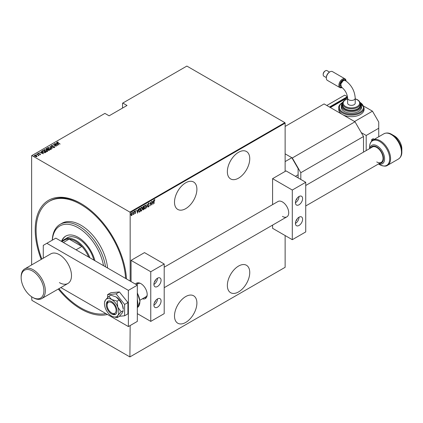 <?xml version="1.0" encoding="UTF-8"?>
<svg xmlns="http://www.w3.org/2000/svg" width="423" height="423" viewBox="0 0 423 423"><rect width="100%" height="100%" fill="white"/><g stroke="black" fill="none" stroke-linecap="round" stroke-linejoin="round"><path stroke-width="0.63" d="M41.195 259.41A64.608 37.303 60 0 1 80.899 203.484L80.899 203.484A64.608 37.303 60 0 1 126.472 278.926M107.453 314.49A64.608 37.303 60 0 1 80.899 308.986A64.608 37.303 60 0 1 58.295 289.031M238.551 152.285A15.836 9.142 120 0 0 228.209 166.239A15.836 9.142 120 0 0 230.635 178.929A15.836 9.142 120 0 0 238.551 178.141A15.836 9.142 120 0 0 248.898 164.187A15.836 9.142 120 0 0 246.472 151.497A15.836 9.142 120 0 0 238.551 152.285M238.551 266.062A15.836 9.142 120 0 0 228.209 280.015A15.836 9.142 120 0 0 230.635 292.705A15.836 9.142 120 0 0 238.551 291.918A15.836 9.142 120 0 0 248.898 277.964A15.836 9.142 120 0 0 246.472 265.279A15.836 9.142 120 0 0 238.551 266.062M185.702 182.794A15.836 9.142 120 0 0 175.355 196.748A15.836 9.142 120 0 0 177.787 209.438A15.836 9.142 120 0 0 185.702 208.655A15.836 9.142 120 0 0 196.045 194.702A15.836 9.142 120 0 0 193.618 182.012A15.836 9.142 120 0 0 185.702 182.794M185.702 296.576A15.836 9.142 120 0 0 175.355 310.53A15.836 9.142 120 0 0 177.787 323.22A15.836 9.142 120 0 0 185.702 322.432A15.836 9.142 120 0 0 196.045 308.478A15.836 9.142 120 0 0 193.618 295.788A15.836 9.142 120 0 0 185.702 296.576M130.162 325.536L129.898 356.927L31.899 300.351L31.63 296.74M31.63 264.93L31.63 155.696L31.899 155.542L129.898 212.119L284.864 122.649L285.134 123.114L285.134 171.421M131.733 212.875L132.457 213.821L131.733 215.614L131.199 215.487L131.008 214.657L131.733 212.875L132.108 212.843M132.087 214.762L131.733 215.614L131.199 215.487M133.943 211.643L133.943 214.292L133.784 213.996L133.261 214.641L133.943 211.643M135.302 213.224L135.27 213.567L134.905 213.404L135.471 212.774L134.905 211.807L135.312 210.807L135.709 210.934L135.069 211.701L135.63 212.669L135.27 213.567L134.905 213.404M135.423 212.563L134.974 212.177M135.312 210.807L135.709 210.934L135.439 211.098M135.603 211.246L135.085 211.066M134.889 211.595L135.63 212.669M139.876 211.468L139.088 212.166L138.527 210.765L139.474 208.449L140.05 208.116L140.05 211.738L138.94 212.119M142.831 209.052L143.571 209.501L143.397 209.808L142.826 209.237L143.032 208.349L142.667 207.635L143.751 205.985L143.751 209.602L143.037 209.877M147.125 204.034L147.928 207.191L147.109 204.743L146.284 208.142L147.125 204.034M151.508 201.501L151.667 205.033L150.424 202.897L150.26 205.842L150.26 202.226L151.508 204.351L151.508 201.501M154.199 201.163L154.041 203.664L154.041 201.216L154.474 199.698L154.924 199.857L154.041 201.068M154.474 199.698L154.924 199.857L154.406 199.952L154.829 200.19M285.134 123.114L130.162 212.584L130.162 281.057M130.162 356.774L285.134 267.304L285.134 235.548M152.915 204.314L152.069 201.179L152.502 202.088L153.285 201.639L153.718 200.227L152.862 204.283M148.695 203.035L149.256 203.5L149.102 203.775L148.695 203.405L148.33 204.23L149.134 205.742L148.69 206.842L148.214 206.509L148.362 206.197L148.711 206.461L148.975 205.848L148.172 204.314L148.97 203.019M149.102 203.775L148.373 203.437M148.796 206.392L148.69 206.842L148.214 206.509M148.362 206.197L148.711 206.461M145.47 208.137L145.089 208.925L144.111 207.587L145.073 205.123L146.041 206.456L145.089 208.925L144.587 208.962M145.073 205.123L145.565 205.092M141.774 210.273L141.393 211.056L140.415 209.718L141.377 207.259L142.345 208.587L141.393 211.056L140.891 211.093M141.377 207.259L141.864 207.228M137.523 213.197L136.677 210.067L137.11 210.977L137.893 210.527L138.326 209.115L137.464 213.171M134.207 211.241L134.387 211.944L134.387 211.341M132.716 212.097L132.896 212.806L132.896 212.203M130.305 213.488L130.485 214.197L130.485 213.594M284.864 122.649L186.866 66.073L122.548 103.207L122.548 108.066M36.404 155.706L37.023 156.076L36.87 156.605L34.956 156.33L34.501 155.236L36.404 155.495L37.023 156.076L36.87 156.605M34.284 155.548L35.014 155.315M36.753 153.983L39.043 155.304L38.546 155.204L38.324 155.675L38.112 154.992L36.753 154.168M38.001 154.908L38.562 155.632M38.308 155.659L38.112 154.992M40.412 154.559L39.725 154.58L40.021 154.104L38.34 153.782L38.086 153.168L38.789 153.115L38.371 153.327L38.488 153.681L39.757 153.84L40.518 154.4M39.64 154.612L40.137 154.601L40.021 154.104M37.964 153.348L38.789 153.322M38.371 153.327L38.488 153.861M42.284 150.789L42.86 150.456L45.996 152.264L44.917 152.756L42.86 152.217L41.93 151.217L42.86 150.456M46.562 148.32L49.697 150.128L47.995 150.213L46.366 149.456L46.065 148.605L46.562 148.32L46.525 149.367L47.889 149.271L46.72 148.595M45.864 148.88L46.562 148.526M49.935 146.369L53.874 147.717L50.522 146.728L52.23 148.669L49.935 146.432M54.318 143.841L57.613 145.56L53.895 144.851L56.206 146.369L53.071 144.56L56.782 145.263L54.318 143.841M57.512 142.276L60.145 144.095L57.866 142.963L57.205 142.08L58.014 142.028L57.443 142.377L57.581 142.794M57.068 142.271L58.014 142.028M31.899 155.542L104.904 113.39L109.113 115.823L127.027 105.48L122.818 103.048M58.86 144.835L54.879 143.513L56.317 143.846L57.1 143.392L56.529 142.562L58.86 144.835M51.299 145.75L51.426 145.417L52.669 145.491L51.743 145.602L51.913 146.12L54.43 146.644L54.715 147.32L53.705 147.294L54.414 147.125L54.281 146.744L51.749 146.21L51.278 145.639M51.743 145.602L51.913 146.295M53.663 147.299L54.414 147.331L54.281 146.744M50.406 147.891L51.114 149.404L48.492 149.018L47.804 147.511L50.406 148.087M51.373 148.996L51.114 149.404M47.535 147.907L47.804 147.511L48.629 147.558M46.704 150.028L47.418 151.54L44.79 151.148L44.103 149.642L46.704 150.218M47.672 151.133L47.418 151.54M43.833 150.043L44.103 149.642L44.933 149.694M43.463 153.723L39.487 152.402L40.925 152.735L41.708 152.28L41.131 151.45L43.463 153.723M37.155 153.909L37.679 154.004M35.669 154.77L36.188 154.86M33.253 156.161L33.777 156.256M130.162 212.584L129.898 212.119M81.348 203.749A63.339 36.568 -120 0 0 50.126 200.862L49.227 201.38A63.339 36.568 60 0 1 83.606 206.175A63.339 36.568 60 0 1 125.578 278.408M56.37 144.021L57.1 143.392M56.529 142.768L58.591 144.782M56.719 143.984L58.237 144.502L57.338 143.624L56.719 144.143M56.782 145.422L57.137 145.491M53.541 144.83L53.895 144.899M51.426 145.623L52.055 145.554M51.743 145.808L51.913 146.326L51.743 145.808M54.43 146.85L54.715 147.527M54.414 147.331L54.281 146.95L54.414 147.331M50.163 146.654L50.522 146.776M52.267 148.642L50.522 146.728M50.554 148.193L51.363 149.097M47.545 148.018L47.804 147.717M47.91 148.161L48.132 147.69L48.65 148.922L50.993 148.97M48.132 147.897L48.65 149.129M50.2 149.557L51.003 149.07M50.786 149.43L50.247 147.987L48.132 147.69M47.889 149.293L48.19 149.467M49.211 150.059L49.517 150.234M47.334 149.726L47.889 149.271M46.482 148.944L46.525 149.573L46.482 148.944M48.724 150.461L49.211 150.038L48.1 149.52L48.148 150.117L49.211 150.038M48.1 149.726L48.148 150.324L48.1 149.726M48.148 150.297L48.1 149.52M46.525 149.541L46.482 148.732M46.858 150.324L47.662 151.233M43.849 150.154L44.103 149.848M44.209 150.292L44.431 149.827L44.954 151.059L47.297 151.101M44.431 150.033L44.954 151.265M46.504 151.693L47.307 151.207M47.085 151.561L46.546 150.123L44.431 149.827M45.515 152.19L45.816 152.365M41.946 151.328L42.284 150.995M44.431 152.761L45.515 152.169L43.024 150.731L42.332 151.46M42.348 151.418L43.024 152.333M44.716 152.735L45.515 152.169M43.024 152.306L44.716 152.529M42.348 151.212L43.024 152.127M40.973 152.909L41.708 152.28M41.131 151.656L43.199 153.671M41.327 152.872L42.839 153.39L41.946 152.513L41.327 153.031M40.137 154.601L40.021 154.31L40.137 154.601M38.371 153.533L38.488 153.893L38.371 153.533M39.757 154.046L40.169 154.004M40.169 154.21L40.412 154.765M38.562 155.838L38.546 155.204M37.023 156.283L36.87 156.811M34.633 155.759L34.781 155.394L35.114 156.24L36.732 156.293M34.781 155.606L35.114 156.447M36.362 156.727L36.753 156.404M36.59 156.647L36.241 155.59L34.781 155.394M154.295 199.593L154.744 199.751M152.111 201.152L152.502 202.088M153.237 201.665L153.163 202.035M152.856 203.6L152.782 203.971M153.205 202.057L152.407 202.31L152.893 203.627L153.205 202.057L152.587 202.411L152.893 203.627M151.487 204.341L151.487 204.79M150.26 202.353L151.508 204.351M148.521 202.929L149.256 203.5M148.922 203.675L148.515 203.304L148.922 203.675M148.156 204.124L148.399 204.547M148.219 204.441L149.033 205.25M148.854 205.144L149.134 205.742M148.515 206.741L148.034 206.403M148.182 206.096L148.531 206.355L148.182 206.096M147.04 204.293L147.928 207.191M144.909 208.819L144.497 208.899M145.47 205.055L145.861 206.191M145.401 205.43L144.518 205.784M144.095 207.392L144.904 208.454M144.116 207.402L145.078 208.555L144.566 208.507M144.904 205.388L144.275 207.492M145.078 208.555L145.882 206.546L145.078 205.493L145.316 205.361M143.571 206.086L143.571 206.435M142.673 207.455L143.143 208.005L143.587 207.793L143.571 208.153M143.217 209.702L142.953 209.797M142.646 207.439L142.963 207.905L142.646 207.439M143.587 207.793L143.587 206.445L142.852 206.747M142.81 209.036L143.191 209.348L142.81 209.036M143.587 209.327L143.587 208.164L143.022 208.343M143.302 208.121L142.985 209.142L143.371 209.454M143.175 206.482L142.826 207.545L143.143 208.005M141.213 210.955L140.801 211.029M141.774 207.185L142.16 208.328M141.7 207.561L140.822 207.92M140.394 209.522L141.203 210.585M140.42 209.538L141.382 210.691L140.87 210.643M141.203 207.524L140.573 209.628M141.382 210.691L142.181 208.682L141.382 207.63L141.615 207.497M139.876 208.222L139.876 208.571M138.506 210.569L139.003 211.664M138.527 210.58L138.934 211.659M139.183 211.77L139.891 211.458L139.891 208.581L138.807 209.226M138.961 209.004L138.686 210.67M139.891 208.581L139.141 209.11M136.719 210.041L137.11 210.977M137.84 210.554L137.771 210.924M137.459 212.489L137.385 212.859M137.808 210.945L137.01 211.199L137.501 212.515L137.808 210.945L137.189 211.299L137.501 212.515M135.09 213.467L134.731 213.298M135.138 210.702L135.534 210.834M135.423 211.14L135.138 211.024L135.423 211.14M134.366 211.447L134.207 211.844M133.763 213.398L133.668 213.927M133.605 213.89L133.24 214.535M132.88 212.309L132.716 212.7M131.553 215.508L131.019 215.381M131.553 212.774L132.277 213.715M131.944 213.15L131.368 213.255M130.993 214.456L131.553 215.185M131.014 214.472L131.733 215.286L131.357 215.233M131.553 213.097L131.167 214.561M131.733 215.286L132.293 213.911L131.86 213.076M130.469 213.7L130.305 214.096M103.524 265.681A36.738 21.208 -120 0 0 79.783 228.753A36.738 21.208 -120 0 0 52.341 240.142M52.267 240.179A38.007 21.943 60 0 1 60.103 224.354A38.007 21.943 60 0 1 80.735 227.236A38.007 21.943 60 0 1 105.523 266.834M93.858 260.097A22.805 13.166 -120 0 0 79.635 239.508A22.805 13.166 -120 0 0 67.257 237.779L64.571 239.333A22.805 13.166 60 0 1 75.971 240.46A22.805 13.166 60 0 1 89.935 257.829M94.916 260.705A25.02 14.445 -120 0 0 79.281 238.012A25.02 14.445 -120 0 0 65.702 236.119A25.02 14.445 -120 0 0 61.504 241.417M65.925 235.992A25.02 14.445 -120 0 0 61.8 241.591M105.877 313.58A63.339 36.568 60 0 1 78.186 306.294A63.339 36.568 60 0 1 58.956 288.65M107.585 268.023A38.007 21.943 -120 0 0 82.522 226.199A38.007 21.943 -120 0 0 61.895 223.323L60.103 224.354M41.851 259.029A63.339 36.568 60 0 1 49.227 201.38M88.687 257.11A22.17 12.801 -120 0 0 81.872 246.456A22.17 12.801 -120 0 0 75.521 241.237A22.17 12.801 -120 0 0 69.171 239.122A22.17 12.801 -120 0 0 64.439 240.137L61.864 241.623M76.05 249.813L81.872 246.456L69.171 239.122L63.35 242.485M62.218 241.422A22.805 13.166 60 0 1 64.571 239.333M111.624 301.588A7.603 4.389 -120 0 0 107.823 301.213A7.603 4.389 -120 0 0 106.654 307.304A7.603 4.389 -120 0 0 111.624 314.003A7.603 4.389 -120 0 0 115.421 314.379A7.603 4.389 -120 0 0 116.589 308.288A7.603 4.389 -120 0 0 111.624 301.588M112.745 316.615L117.081 317.694L119.127 316.515L122.305 312.93L123.267 310.63L121.216 311.809L117.827 307.241L117.081 301.15L119.127 299.965L122.305 304.655L123.267 309.345A10.136 5.853 -120 0 0 122.305 304.655A10.136 5.853 60 0 0 116.103 296.935L119.127 299.965M117.081 317.694L117.827 315.516L121.216 311.809M117.081 301.15L111.624 299.521L108.806 296.37L110.858 295.185L116.103 296.935M108.806 296.37L105.417 300.076L104.539 302.466A10.136 5.853 -120 0 0 105.417 308.351A10.136 5.853 -120 0 0 111.624 316.071A10.136 5.853 -120 0 0 112.692 316.594A10.136 5.853 -120 0 0 117.827 315.516A10.136 5.853 -120 0 0 117.827 307.241A10.136 5.853 -120 0 0 111.624 299.521A10.136 5.853 -120 0 0 105.417 300.076A10.136 5.853 -120 0 0 104.539 302.466M119.376 316.267L124.611 315.796L127.926 313.882L127.926 302.535L119.413 291.949L110.905 292.711L107.59 294.625L107.59 297.57M124.611 315.796L124.611 304.449L127.926 302.535M124.611 304.449L116.103 293.863L119.413 291.949M116.103 293.863L107.59 294.625M59.4 282.612A17.1 9.872 -120 0 0 67.95 283.458A17.1 9.872 -120 0 0 70.572 269.752A17.1 9.872 -120 0 0 59.4 254.683A17.1 9.872 -120 0 0 50.85 253.837L24.693 268.938A17.1 9.872 60 0 1 30.604 268.6A17.1 9.872 60 0 1 43.839 283.14A17.1 9.872 60 0 1 41.792 298.559A17.1 9.872 60 0 1 35.881 298.897A17.1 9.872 60 0 1 33.243 297.713L32.523 297.3A16.09 9.29 -120 0 0 35.009 298.416A16.09 9.29 -120 0 0 43.627 287.703A16.09 9.29 -120 0 0 30.044 269.911A16.09 9.29 -120 0 0 21.15 277.594A16.09 9.29 -120 0 0 32.523 297.3M60.827 287.571L128.375 326.572L128.375 290.368L46.858 243.304L43.273 245.372L43.273 258.21M128.375 326.572L137.332 321.395L137.332 285.197L55.815 238.133L46.858 243.304M128.375 290.368L137.332 285.197M345.961 80.936A4.436 2.559 120 0 0 342.9 79.868A4.436 2.559 120 0 0 339.801 84.764A4.436 2.559 120 0 0 342.022 87.471L339.812 84.769L342.9 79.894L345.94 80.92M343.286 80.613L340.827 83.923L341.366 87.001C345.142 89.946 347.225 93.689 347.616 98.236A3.802 2.194 180 0 0 348.732 99.791A3.802 2.194 180 0 0 354.104 99.791A3.802 2.194 180 0 0 355.22 98.236C354.723 90.771 351.386 84.838 345.226 80.449L343.286 80.613M326.329 78.059L326.329 77.541A4.436 2.559 -60 0 1 329.464 72.111L329.914 71.852A5.065 2.924 120 0 0 326.329 78.059A5.065 2.924 120 0 0 327.381 80.375L339.923 87.619A5.065 2.924 -60 0 1 339.146 83.558A5.065 2.924 -60 0 1 342.456 79.09A5.065 2.924 -60 0 1 344.988 78.842A5.065 2.924 -60 0 1 346.035 80.983M323.177 74.707L323.177 74.189A2.559 1.475 -60 0 1 324.986 71.059L325.435 70.8A3.188 1.84 120 0 0 323.177 74.707A3.188 1.84 120 0 0 323.838 76.166L326.329 77.605M342.117 87.545A5.065 2.924 -60 0 1 339.923 87.619M355.22 98.236L355.22 103.154A3.802 2.194 180 0 1 352.872 105.179A3.802 2.194 180 0 1 348.732 104.703A3.802 2.194 180 0 1 347.616 103.154L347.616 98.236M342.551 103.672L342.551 105.221A8.867 5.118 0 0 0 348.023 109.954A8.867 5.118 0 0 0 357.689 108.843A8.867 5.118 0 0 0 360.285 105.221L360.285 103.672A8.867 5.118 180 0 1 357.689 107.289A8.867 5.118 180 0 1 348.023 108.399A8.867 5.118 180 0 1 342.551 103.672C342.44 102.35 343.349 101.049 345.279 99.759L347.616 98.792M341.282 105.739L341.282 107.289A10.136 5.853 0 0 0 347.542 112.698A10.136 5.853 0 0 0 358.582 111.429A10.136 5.853 0 0 0 361.554 107.289L361.554 105.739A10.136 5.853 180 0 1 358.582 109.874A10.136 5.853 180 0 1 347.542 111.143A10.136 5.853 180 0 1 341.282 105.739L341.869 103.672L342.736 102.551M338.749 107.807L338.749 109.361A12.669 7.313 0 0 0 342.461 114.533A12.669 7.313 0 0 0 360.375 114.533A12.669 7.313 0 0 0 364.087 109.361L364.087 107.807A12.669 7.313 180 0 1 360.375 112.978A12.669 7.313 180 0 1 346.569 114.564A12.669 7.313 180 0 1 338.749 107.807C338.448 106.21 339.727 104.391 342.593 102.345L342.889 102.181M378.738 136.756L378.738 122.03L372.467 111.17L354.553 121.512L330.368 107.548L347.595 97.607M372.467 111.17L363.791 106.157M374.032 139.474A3.802 2.194 -120 0 0 373.097 138.733L371.843 139.458A3.802 2.194 60 0 1 372.785 140.198M373.097 138.733L373.366 138.892M371.574 141.224L371.843 139.458M361.274 132.632L366.196 135.476L378.738 128.238M366.196 135.476L366.196 150.577M329.919 107.289L346.939 97.464L347.389 97.724L347.389 96.687L329.475 107.035L326.783 105.48L344.703 95.138L347.389 96.687M344.988 78.842L332.446 71.598A5.065 2.924 120 0 0 329.914 71.852L329.464 72.111M329.543 72.09L327.032 70.641A3.188 1.84 120 0 0 325.435 70.8L324.986 71.059M154.432 302.641A2.533 1.465 120 0 0 155.616 300.589M154.432 281.956A2.533 1.465 120 0 0 155.616 279.904M135.482 284.129A8.867 5.118 60 0 1 136.481 283.204A8.867 5.118 60 0 1 140.912 283.643A8.867 5.118 60 0 1 146.707 291.458A8.867 5.118 60 0 1 145.348 298.564A8.867 5.118 60 0 1 142.429 298.786M157.483 278.212A5.065 2.924 -60 0 1 160.021 277.964A5.065 2.924 -60 0 1 160.798 282.025A5.065 2.924 -60 0 1 157.483 286.487A5.065 2.924 -60 0 1 154.95 286.741A5.065 2.924 -60 0 1 154.173 282.68A5.065 2.924 -60 0 1 157.483 278.212A5.065 2.924 -60 0 1 153.903 284.42M157.483 307.177A5.065 2.924 120 0 0 160.798 302.709A5.065 2.924 120 0 0 160.021 298.649A5.065 2.924 120 0 0 157.483 298.902A5.065 2.924 120 0 0 154.173 303.365A5.065 2.924 120 0 0 154.95 307.426A5.065 2.924 120 0 0 157.483 307.177M153.903 305.105A5.065 2.924 120 0 0 157.483 298.902M150.768 321.395L150.768 271.751L164.203 263.994L164.203 313.639L150.768 321.395L137.332 313.639M150.768 271.751L131.061 260.372L131.061 281.575M131.061 260.372L144.497 252.616L164.203 263.994M112.518 313.485L111.624 312.967A6.334 3.659 -120 0 0 116.103 310.382A6.334 3.659 -120 0 0 111.624 302.625A6.334 3.659 -120 0 0 107.146 305.21A6.334 3.659 -120 0 0 111.624 312.967L112.518 313.485A7.603 4.389 60 0 0 115.844 314.072M139.95 300.219L145.877 296.793A7.603 4.389 -120 0 0 147.156 295.18M146.258 297.76A8.867 5.118 60 0 1 144.492 297.596M136.888 284.43A8.867 5.118 60 0 1 137.634 282.823M107.146 305.21L107.146 304.174A7.603 4.389 60 0 1 108.299 301.002M140.314 283.331A7.603 4.389 -120 0 0 138.279 283.632L136.449 284.684M305.734 185.486L372.335 147.035A8.867 5.118 60 0 1 376.766 147.474A8.867 5.118 60 0 1 382.561 155.289A8.867 5.118 60 0 1 381.202 162.395A8.867 5.118 60 0 1 376.766 161.956M387.558 165.308C386.014 166.583 383.375 166.361 379.643 164.647L378.469 163.971L379.643 164.647A14.197 8.196 -120 0 0 389.678 158.852A14.197 8.196 -120 0 0 379.643 141.467A14.197 8.196 -120 0 0 369.602 147.262C369.517 144.095 370.643 141.7 372.991 140.076A14.567 8.412 60 0 1 380.277 140.796A14.567 8.412 60 0 1 389.795 153.634A14.567 8.412 60 0 1 387.558 165.308L398.461 159.011A14.567 8.412 -120 0 0 400.697 147.341A14.567 8.412 -120 0 0 391.18 134.503A14.567 8.412 -120 0 0 383.894 133.779C386.474 132.563 389.112 132.78 391.809 134.44L391.809 134.44A14.197 8.196 60 0 1 401.85 151.825L401.85 148.885A10.596 6.118 -120 0 0 394.358 135.91L391.809 134.44L394.358 135.91C398.942 139.03 401.438 143.355 401.85 148.885M363.51 152.132L363.51 136.513L300.806 172.711L292.298 157.975L285.134 153.835L291.849 157.716L285.134 161.591M300.806 179.437L300.806 172.711M292.298 157.975L355.003 121.771L324.097 103.931L285.134 126.424M355.003 121.771L363.51 136.513M298.12 177.882L298.12 168.576L291.849 157.716M295.434 176.333L298.12 174.784M295.963 220.933A2.533 1.465 120 0 0 297.147 218.876M295.963 200.243A2.533 1.465 120 0 0 297.147 198.191M164.203 267.199L278.011 201.491A8.867 5.118 60 0 1 282.442 201.935A8.867 5.118 60 0 1 288.237 209.745A8.867 5.118 60 0 1 286.879 216.851A8.867 5.118 60 0 1 282.442 216.412M299.019 196.499A5.065 2.924 -60 0 1 301.551 196.251A5.065 2.924 -60 0 1 302.329 200.312A5.065 2.924 -60 0 1 299.019 204.774A5.065 2.924 -60 0 1 296.481 205.028A5.065 2.924 -60 0 1 295.703 200.967A5.065 2.924 -60 0 1 299.019 196.499A5.065 2.924 -60 0 1 295.434 202.707M299.019 225.464A5.065 2.924 120 0 0 302.329 220.996A5.065 2.924 120 0 0 301.551 216.936A5.065 2.924 120 0 0 299.019 217.189A5.065 2.924 120 0 0 295.703 221.652A5.065 2.924 120 0 0 296.481 225.713A5.065 2.924 120 0 0 299.019 225.464M295.434 223.397A5.065 2.924 120 0 0 299.019 217.189M292.298 239.688L292.298 190.038L305.734 182.281L305.734 231.931L292.298 239.688L272.592 228.309L272.592 225.099M292.298 190.038L272.592 178.659L272.592 204.621M272.592 178.659L286.027 170.903L305.734 182.281M21.15 277.594L21.15 276.764A17.1 9.872 60 0 1 24.693 268.938M342.773 102.456A12.034 6.948 0 0 0 342.979 112.243A12.034 6.948 0 0 0 359.931 112.206A12.034 6.948 0 0 0 360.063 102.456M342.582 103.207A9.502 5.483 0 0 0 346.204 109.806A9.502 5.483 0 0 0 358.138 109.102A9.502 5.483 0 0 0 360.253 103.207M347.616 98.934A8.233 4.753 0 0 0 345.596 99.791A8.233 4.753 0 0 0 345.596 106.517A8.233 4.753 0 0 0 357.239 106.517A8.233 4.753 0 0 0 355.22 98.934M372.34 140.51A3.421 1.972 -120 0 0 371.574 139.923M137.332 299.547A12.669 7.313 60 0 1 137.332 306.009M137.332 292.69L140.024 301.483L137.332 307.579A12.669 7.313 -120 0 0 137.332 293.224M369.76 148.521A10.596 6.118 60 0 1 377.094 145.872A10.596 6.118 60 0 1 384.549 157.943A10.596 6.118 60 0 1 378.627 163.881M379.526 163.363A9.48 5.473 -120 0 0 383.323 156.87A9.48 5.473 -120 0 0 376.766 146.977A9.48 5.473 -120 0 0 370.659 148.002M360.285 103.672L359.259 101.123L357.588 99.775L355.22 98.792M361.554 105.739L360.1 102.551M364.087 107.807L359.952 102.181M373.287 138.718L374.165 139.394M381.202 162.395L305.734 205.964M286.879 216.851L164.203 287.677M369.602 148.616L369.602 147.262M372.991 140.076L383.894 133.779M398.461 159.011C400.808 157.388 401.935 154.992 401.85 151.825M67.95 283.458L41.792 298.559"/></g></svg>
